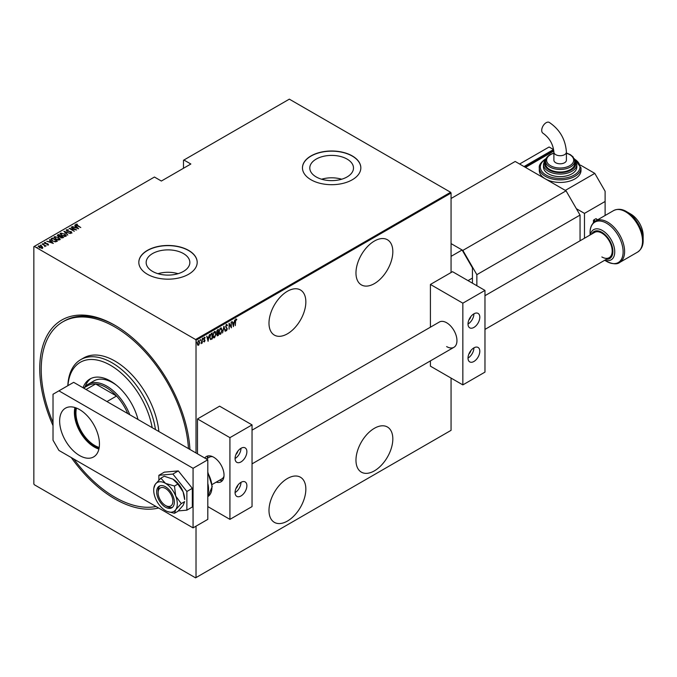 <?xml version="1.0" encoding="UTF-8"?>
<svg xmlns="http://www.w3.org/2000/svg" width="677" height="677" viewBox="0 0 677 677"><rect width="100%" height="100%" fill="white"/><g stroke="black" fill="none" stroke-linecap="round" stroke-linejoin="round"><path stroke-width="1.02" d="M53.018 425.621A106.331 61.387 60 0 1 48.372 333.312A106.331 61.387 60 0 1 114.929 325.307L114.929 325.307A106.331 61.387 60 0 1 114.938 325.307A106.331 61.387 60 0 1 189.941 449.469M158.638 508.004A106.331 61.387 60 0 1 114.929 498.941A106.331 61.387 60 0 1 71.229 457.534M287.42 291.262A26.064 15.046 120 0 0 270.394 314.221A26.064 15.046 120 0 0 274.388 335.107A26.064 15.046 120 0 0 287.42 333.82A26.064 15.046 120 0 0 304.447 310.853A26.064 15.046 120 0 0 300.444 289.968A26.064 15.046 120 0 0 287.42 291.262M374.398 241.046A26.064 15.046 120 0 0 357.371 264.005A26.064 15.046 120 0 0 361.366 284.89A26.064 15.046 120 0 0 374.398 283.604A26.064 15.046 120 0 0 391.424 260.637A26.064 15.046 120 0 0 387.43 239.751A26.064 15.046 120 0 0 374.398 241.046M374.398 428.296A26.064 15.046 120 0 0 357.371 451.263A26.064 15.046 120 0 0 361.366 472.148A26.064 15.046 120 0 0 374.398 470.853A26.064 15.046 120 0 0 391.424 447.886A26.064 15.046 120 0 0 387.43 427.009A26.064 15.046 120 0 0 374.398 428.296M287.42 478.512A26.064 15.046 120 0 0 270.394 501.479A26.064 15.046 120 0 0 274.388 522.365A26.064 15.046 120 0 0 287.42 521.07A26.064 15.046 120 0 0 304.447 498.103A26.064 15.046 120 0 0 300.444 477.226A26.064 15.046 120 0 0 287.42 478.512M152.553 271.409A21.85 12.618 0 0 0 176.367 274.143A21.85 12.618 0 0 0 189.856 262.49A21.85 12.618 0 0 0 183.459 253.57A21.85 12.618 0 0 0 159.645 250.837A21.85 12.618 0 0 0 146.156 262.49A21.85 12.618 0 0 0 152.553 271.409M316.193 176.934A21.85 12.618 0 0 0 340.006 179.667A21.85 12.618 0 0 0 353.496 168.014A21.85 12.618 0 0 0 347.098 159.095A21.85 12.618 0 0 0 323.284 156.362A21.85 12.618 0 0 0 309.795 168.014A21.85 12.618 0 0 0 316.193 176.934M311.005 179.76A29.187 16.849 0 0 0 342.816 183.416A29.187 16.849 0 0 0 360.833 167.845A29.187 16.849 0 0 0 352.285 155.93A29.187 16.849 0 0 0 320.475 152.274A29.187 16.849 0 0 0 302.458 167.845A29.187 16.849 0 0 0 311.005 179.76M360.833 167.93A29.187 16.849 0 0 0 352.285 156.099A29.187 16.849 0 0 0 320.543 152.427A29.187 16.849 0 0 0 302.458 167.93M147.366 274.236A29.187 16.849 0 0 0 179.177 277.892A29.187 16.849 0 0 0 197.193 262.321A29.187 16.849 0 0 0 188.646 250.405A29.187 16.849 0 0 0 156.836 246.75A29.187 16.849 0 0 0 138.819 262.321A29.187 16.849 0 0 0 147.366 274.236M197.193 262.405A29.187 16.849 0 0 0 188.646 250.575A29.187 16.849 0 0 0 156.903 246.91A29.187 16.849 0 0 0 138.819 262.405M196.017 526.173L196.017 577.591L195.577 577.845L34.29 484.724L33.85 483.962L33.85 246.656L34.29 246.403L195.577 339.515L450.611 192.276L451.06 193.038L451.06 272.535M198.598 340.759L199.783 342.317L198.598 345.27L197.718 345.058L197.405 343.688L198.598 340.759L199.216 340.709M199.173 343.874L198.598 345.27L197.718 345.058M202.237 338.737L202.237 343.095L201.966 342.604L201.111 343.671L202.237 338.737M204.471 341.335L204.42 341.902L203.819 341.631L204.75 340.599L203.819 338.999L204.488 337.358L205.148 337.569L204.09 338.83L205.013 340.421L204.42 341.902L203.819 341.631M204.005 341.149L204.429 341.369M204.674 340.243L203.929 339.617M204.488 337.358L205.148 337.569L204.691 337.84M204.962 338.077L204.107 337.789M203.794 338.661L205.013 340.421M211.994 338.449L210.699 339.592L209.777 337.29L211.342 333.482L212.29 332.932L212.29 338.889L210.462 339.515M218.079 334.937L217.799 335.716L216.852 334.776L217.19 333.312L216.589 332.145L217.554 329.894L218.375 329.42L218.375 335.377L217.199 335.826M223.935 326.212L225.255 331.408L223.901 327.38L222.538 332.974L223.935 326.212M231.145 322.049L231.407 327.854L229.359 324.342L229.088 329.191L229.088 323.234L231.145 326.737L231.145 322.049M235.571 321.482L235.308 325.603L235.308 321.575L236.028 319.079L236.764 319.341L235.308 321.33M236.028 319.079L236.764 319.341L235.909 319.502L236.603 319.891M451.06 193.038L196.017 340.286L196.017 452.981M196.017 577.591L451.06 430.344L451.06 378.079M233.455 326.669L232.067 321.516L232.778 323.014L234.064 322.269L234.784 319.95L233.37 326.619M226.516 324.562L227.438 325.332L227.176 325.789L226.507 325.18L225.915 326.534L227.235 329.022L226.507 330.833L225.72 330.283L225.966 329.775L226.541 330.207L226.973 329.2L225.653 326.678L226.964 324.537M227.176 325.789L225.983 325.231M226.677 330.088L226.507 330.833L225.72 330.283M225.966 329.775L226.541 330.207M221.201 332.966L220.575 334.26C219.416 334.421 218.883 333.685 218.967 332.06L220.55 328.007L222.149 330.198L220.575 334.26L219.754 334.32M220.55 328.007L221.362 327.956M215.117 336.477L214.491 337.772C213.331 337.933 212.79 337.205 212.883 335.572L214.465 331.527L216.056 333.71L214.491 337.772L213.661 337.831M214.465 331.527L215.269 331.468M208.118 341.301L206.73 336.139L207.441 337.637L208.736 336.892L209.447 334.573L208.034 341.242M202.668 338.068L202.965 339.236L202.965 338.238M200.223 339.482L200.51 340.649L200.51 339.651M196.254 341.775L196.542 342.943L196.542 341.944M450.611 192.276L289.333 99.155L183.484 160.271L183.484 168.268M41.703 246.673L42.727 247.283L42.473 248.154L39.325 247.706L38.572 245.903L41.703 246.335L42.727 247.283L42.473 248.154M38.217 246.411L39.418 246.03M42.279 243.838L46.053 246.013L45.232 245.844L44.86 246.623L44.521 245.497L42.279 244.143M44.834 246.597L44.521 245.497M48.304 244.786L47.17 244.829L47.661 244.042L44.894 243.508L44.47 242.493L45.638 242.408L44.944 242.755L45.139 243.348L47.221 243.602L48.482 244.524M47.026 244.871L47.847 244.854L47.661 244.042M44.267 242.798L45.638 242.755M44.944 242.755L45.139 243.635M51.384 238.583L52.332 238.033L57.494 241.012L55.717 241.824L52.332 240.936L50.8 239.286L52.332 238.033M58.417 234.521L63.579 237.5L60.778 237.635L60.025 236.806L58.095 236.391L57.604 234.987L58.417 234.521L58.654 234.995M57.274 235.444L58.417 234.86M63.976 231.306L70.459 233.523L64.941 231.906L67.751 235.088L63.976 231.416M71.187 227.15L76.611 229.968L70.493 228.809L74.301 231.306L69.139 228.327L75.249 229.486L71.187 227.15M76.45 224.569L80.783 227.565L77.034 225.703L75.942 224.248L77.271 224.163L76.332 224.739L76.56 225.424M75.722 224.561L77.271 224.51M34.29 246.403L154.441 177.035L161.371 181.038L190.855 164.012L183.924 160.017M78.659 228.792L72.117 226.609L74.478 227.159L75.765 226.414L74.825 225.043L78.659 228.792M66.219 230.29L66.431 229.74L68.479 229.858L66.955 230.053L67.235 230.899L71.373 231.762L71.847 232.88L70.18 232.829L71.347 232.549L71.127 231.923L66.964 231.043L66.431 229.74L66.185 230.112M66.955 230.053L67.235 231.187M70.112 232.846L71.347 232.896L71.127 231.923M64.747 233.819L65.914 236.298L61.599 235.664L60.465 233.184L64.747 234.132M66.338 235.638L65.914 236.298M60.025 233.836L60.465 233.184L61.827 233.269M58.662 237.331L59.83 239.819L55.514 239.176L54.38 236.696L58.662 237.644M60.253 239.15L59.83 239.819M53.94 237.356L54.38 236.696L55.742 236.781M53.331 243.415L46.781 241.24L49.142 241.782L50.428 241.037L49.489 239.675L53.331 243.415M42.939 243.72L43.802 243.872M40.493 245.133L41.356 245.286M36.524 247.427L37.387 247.579M196.017 340.286L195.577 339.515M115.674 325.739A104.241 60.185 -120 0 0 64.29 320.991L62.809 321.846A104.241 60.185 -120 0 0 53.018 422.558M341.69 179.219A21.85 12.618 0 0 0 321.592 179.219M178.051 273.694A21.85 12.618 0 0 0 157.953 273.694M74.563 227.447L75.765 226.414M74.825 225.39L78.219 228.699M75.147 227.379L77.635 228.234L76.162 226.795L75.147 227.65M75.249 229.748L75.832 229.858M69.909 228.775L70.493 228.894M66.431 230.078L67.463 229.96M66.955 230.392L67.235 231.238L66.955 230.392M71.373 232.101L71.847 233.218M71.347 232.896L71.127 232.262L71.347 232.896M64.349 231.779L64.941 231.974M67.818 235.054L64.941 231.906M64.992 234.31L66.321 235.799M60.041 234.022L60.465 233.523M60.642 234.259L61.006 233.48L61.861 235.511L65.72 235.588M61.006 233.819L61.861 235.85M64.408 236.561L65.737 235.757M65.373 236.341L64.484 233.971L61.006 233.48M59.694 236.84L60.6 236.087L61.099 236.408M62.783 237.382L63.283 237.669M59.804 236.815L60.6 236.087L58.29 235.198L58.366 236.239L59.804 236.468M58.29 235.545L58.366 236.578L58.29 235.545M61.988 238.05L62.783 237.348L60.955 236.493L61.032 237.475L62.783 237.348M60.955 236.832L61.032 237.822L60.955 236.832M61.032 237.771L60.955 236.493M58.366 236.535L58.29 235.198M58.907 237.822L60.236 239.32M53.957 237.534L54.38 237.035M54.558 237.771L54.922 236.992L55.776 239.023L59.627 239.099M54.922 237.339L55.776 239.37M58.324 240.073L59.652 239.269M59.288 239.861L58.4 237.483L54.922 236.992M56.699 240.894L57.198 241.181M50.826 239.463L51.384 238.922M54.913 241.833L56.699 240.86L52.603 238.49L51.46 239.692M51.494 239.624L52.603 241.122M55.387 241.791L56.699 240.86M52.603 241.08L55.387 241.452M51.494 239.277L52.603 240.784M49.226 242.078L50.428 241.037M49.489 240.013L52.882 243.322M49.81 242.011L52.298 242.865L50.826 241.427L49.81 242.273M47.847 244.854L47.661 244.38L47.847 244.854M44.944 243.102L45.139 243.686L44.944 243.102M47.221 243.94L47.906 243.872M47.906 244.219L48.304 245.133M44.335 245.362L45.232 245.878M42.727 247.63L42.473 248.493M38.792 246.767L39.038 246.166L39.588 247.554L42.245 247.647M39.038 246.504L39.588 247.892M41.644 248.349L42.279 247.824M42.016 248.222L41.441 246.479L39.038 246.166M235.731 318.909L236.468 319.163M232.135 321.473L232.778 323.014M233.988 322.32L233.87 322.921M233.362 325.502L233.235 326.111M233.929 322.954L232.617 323.378L233.421 325.544L233.929 322.954L232.913 323.547L233.421 325.544M231.111 326.72L231.111 327.465M229.088 323.445L231.145 326.737M226.22 324.393L227.438 325.332M226.888 325.62L226.22 325.011L226.888 325.62M225.619 326.365L226.025 327.059M225.729 326.889L227.066 328.21M226.778 328.04L227.235 329.022M226.211 330.664L225.424 330.114M225.669 329.606L226.245 330.037L225.669 329.606M223.791 326.636L225.255 331.408M220.279 334.091L219.61 334.218M221.21 327.888L221.844 329.767M221.091 328.506L219.644 329.09M218.942 331.738L220.27 333.482M218.976 331.755L220.567 333.659L219.72 333.575M220.27 328.447L219.238 331.908M220.567 333.659L221.878 330.351L220.567 328.616L220.947 328.396M218.079 329.589L218.079 330.164M218.079 332.415L218.079 332.991M217.503 335.538L217.063 335.699M216.555 331.823L217.08 332.585L216.555 331.823M216.598 331.84L217.376 332.754L218.112 332.399L218.112 330.181L216.902 330.681M216.826 334.446L217.452 334.963L216.826 334.446M216.868 334.472L218.112 334.92L218.112 333.008L217.182 333.304M217.639 332.94L217.114 334.616L217.749 335.132M217.427 330.241L216.852 331.992L217.376 332.754M214.194 337.603L213.517 337.73M215.125 331.4L215.76 333.279M215.007 332.018L213.551 332.602M212.857 335.25L214.186 337.002M212.891 335.267L214.482 337.171L213.636 337.087M214.186 331.958L213.145 335.42M214.482 337.171L215.794 333.863L214.482 332.128L214.863 331.916M211.994 333.101L211.994 333.676M209.743 336.968L210.564 338.771M209.777 336.985L210.445 338.762M210.852 338.94L212.028 338.432L212.028 333.693L210.242 334.751M210.488 334.396L210.039 337.138M212.028 333.693L210.784 334.565M206.798 336.105L207.441 337.637M208.651 336.943L208.533 337.544M208.025 340.133L207.907 340.734M208.601 337.586L207.289 338.001L208.084 340.167L208.601 337.586L207.577 338.17L208.084 340.167M204.124 341.733L203.523 341.462M203.709 340.98L204.132 341.2M204.2 337.188L204.852 337.4M204.666 337.908L204.2 337.721L204.666 337.908M202.931 338.415L202.668 339.067M201.941 341.623L201.78 342.494M201.678 342.435L201.077 343.493M200.485 339.829L200.223 340.48M198.302 345.101L197.422 344.889M198.302 340.59L199.783 342.317M198.945 341.216L197.997 341.394M197.371 343.366L198.302 344.568M197.413 343.391L198.598 344.737L197.98 344.644M198.302 341.123L197.667 343.535M198.598 344.737L199.52 342.469L198.801 341.098M196.516 342.122L196.254 342.765M152.173 427.669A60.465 34.908 -120 0 0 110.512 365.309A60.465 34.908 -120 0 0 67.928 385.636M67.818 385.704A62.546 36.109 60 0 1 80.715 359.656A62.546 36.109 60 0 1 111.984 362.754A62.546 36.109 60 0 1 155.465 429.565M116.749 385.433A37.531 21.664 -120 0 0 112.72 382.759A37.531 21.664 -120 0 0 93.959 380.897L88.061 384.308A37.531 21.664 60 0 1 106.822 386.161A37.531 21.664 60 0 1 129.806 414.756M91.056 378.426A41.179 23.771 -120 0 0 85.184 386.575M83.017 387.735A41.179 23.771 60 0 1 89.923 379.018A41.179 23.771 60 0 1 110.512 381.058A41.179 23.771 60 0 1 138.006 419.486M73.818 459.031A104.241 60.185 -120 0 0 114.929 497.24A104.241 60.185 -120 0 0 156.048 506.506M188.46 448.614A104.241 60.185 -120 0 0 114.929 327.008A104.241 60.185 -120 0 0 62.809 321.846M158.858 431.528A62.546 36.109 -120 0 0 114.929 361.053A62.546 36.109 -120 0 0 83.66 357.955L80.715 359.656M99.07 448.318A27.207 15.706 60 0 1 94.298 446.253A27.207 15.706 60 0 1 75.655 407.766M76.484 408.07A26.581 15.351 -120 0 0 94.738 445.491A26.581 15.351 -120 0 0 99.214 447.446M127.75 413.571A36.482 21.063 -120 0 0 116.537 396.028A36.482 21.063 -120 0 0 106.086 387.439A36.482 21.063 -120 0 0 95.635 383.961A36.482 21.063 -120 0 0 87.841 385.636L83.609 388.082M106.958 401.563L116.537 396.028L95.635 383.961L86.055 389.495M84.193 387.743A37.531 21.664 60 0 1 88.061 384.308M484.969 295.688L594.575 232.406A14.598 8.429 60 0 1 601.87 233.125A14.598 8.429 60 0 1 611.407 245.988A14.598 8.429 60 0 1 609.165 257.683A14.598 8.429 60 0 1 601.87 256.964M619.633 262.481C617.086 264.572 612.744 264.208 606.6 261.39L604.671 260.281L606.6 261.39A23.365 13.489 -120 0 0 623.119 251.852A23.365 13.489 -120 0 0 606.6 223.241A23.365 13.489 -120 0 0 590.082 232.778C589.938 227.565 591.791 223.622 595.65 220.947A23.974 13.845 60 0 1 607.641 222.141A23.974 13.845 60 0 1 623.305 243.263A23.974 13.845 60 0 1 619.633 262.481L637.573 252.115A23.974 13.845 -120 0 0 641.246 232.905A23.974 13.845 -120 0 0 625.582 211.774A23.974 13.845 -120 0 0 613.599 210.589C617.839 208.584 622.188 208.948 626.631 211.673L626.631 211.673A23.365 13.489 60 0 1 643.15 240.293L643.15 235.452A17.441 10.07 -120 0 0 630.82 214.093L626.631 211.673L630.82 214.093C638.36 219.23 642.473 226.355 643.15 235.452M580.054 240.792L580.054 215.083L476.853 274.667L462.848 250.405L451.06 243.602L462.112 249.982L451.06 256.363M476.853 285.728L476.853 274.667M462.848 250.405L566.048 190.829L515.189 161.464L451.06 198.488M566.048 190.829L580.054 215.083M165.501 486.771A12.508 7.219 -120 0 0 159.247 486.145A12.508 7.219 -120 0 0 157.326 496.173A12.508 7.219 -120 0 0 165.501 507.2A12.508 7.219 -120 0 0 171.755 507.818A12.508 7.219 -120 0 0 173.667 497.79A12.508 7.219 -120 0 0 165.501 486.771M167.346 511.499L174.48 513.276L177.856 511.33L183.086 505.431L184.66 501.64L181.292 503.586L175.715 496.072L174.48 486.044L177.856 484.089L183.086 491.815L184.66 499.533A16.68 9.63 -120 0 0 183.086 491.815A16.68 9.63 60 0 0 172.872 479.104L177.856 484.089M174.48 513.276L175.715 509.688L181.292 503.586M174.48 486.044L165.501 483.361L160.864 478.174L164.24 476.227L172.872 479.104M160.864 478.174L155.287 484.275L153.84 488.21A16.68 9.63 -120 0 0 155.287 497.891A16.68 9.63 -120 0 0 165.501 510.602A16.68 9.63 -120 0 0 167.261 511.465A16.68 9.63 -120 0 0 175.715 509.688A16.68 9.63 -120 0 0 175.715 496.072A16.68 9.63 -120 0 0 165.501 483.361A16.68 9.63 -120 0 0 155.287 484.275A16.68 9.63 -120 0 0 153.84 488.21M178.263 510.915L186.877 510.153L192.327 506.997L192.327 488.329L178.322 470.904L164.316 472.157L158.867 475.305L158.867 480.154M186.877 510.153L186.877 491.477L192.327 488.329M186.877 491.477L172.872 474.052L178.322 470.904M172.872 474.052L158.867 475.305M74.935 407.529A28.146 16.248 -120 0 0 94.298 447.023A28.146 16.248 -120 0 0 98.91 449.063M79.547 409.568A28.146 16.248 -120 0 0 65.474 408.172A28.146 16.248 -120 0 0 61.167 430.733A28.146 16.248 -120 0 0 79.547 455.528A28.146 16.248 -120 0 0 93.621 456.924A28.146 16.248 -120 0 0 97.937 434.372A28.146 16.248 -120 0 0 79.547 409.568M193.063 468.298L58.916 390.841L53.018 394.251L53.018 440.211L58.916 450.425L193.063 527.882L193.063 468.298L207.805 459.785L73.658 382.336L58.916 390.841M193.063 527.882L207.805 519.369L207.805 459.785M472.436 283.172L472.436 267.855L462.112 249.982M468.01 280.625L472.436 278.069M235.951 488.498A4.172 2.403 120 0 0 237.898 485.121M235.951 454.453A4.172 2.403 120 0 0 237.898 451.077M204.767 458.033A14.598 8.429 60 0 1 206.409 456.51A14.598 8.429 60 0 1 213.704 457.237A14.598 8.429 60 0 1 223.241 470.092A14.598 8.429 60 0 1 221.007 481.787A14.598 8.429 60 0 1 216.2 482.151M240.978 448.301A8.336 4.815 -60 0 1 245.15 447.886A8.336 4.815 -60 0 1 246.428 454.563A8.336 4.815 -60 0 1 240.978 461.917A8.336 4.815 -60 0 1 236.806 462.332A8.336 4.815 -60 0 1 235.528 455.646A8.336 4.815 -60 0 1 240.978 448.301A8.336 4.815 -60 0 1 235.08 458.507M240.978 495.962A8.336 4.815 120 0 0 246.428 488.616A8.336 4.815 120 0 0 245.15 481.931A8.336 4.815 120 0 0 240.978 482.346A8.336 4.815 120 0 0 235.528 489.691A8.336 4.815 120 0 0 236.806 496.376A8.336 4.815 120 0 0 240.978 495.962M235.08 492.56A8.336 4.815 120 0 0 240.978 482.346M229.926 519.369L229.926 437.655L252.039 424.894L252.039 506.599L229.926 519.369L207.805 506.599M229.926 437.655L197.489 418.936L197.489 453.827M197.489 418.936L219.602 406.166L252.039 424.894M166.974 506.345L165.501 505.491A10.426 6.017 -120 0 0 172.872 501.234A10.426 6.017 -120 0 0 165.501 488.472A10.426 6.017 -120 0 0 158.13 492.729A10.426 6.017 -120 0 0 165.501 505.491L166.974 506.345A12.508 7.219 60 0 0 172.449 507.318M212.121 484.512L221.878 478.876A12.508 7.219 -120 0 0 223.977 476.219M222.496 480.467A14.598 8.429 60 0 1 219.593 480.196M207.086 458.532A14.598 8.429 60 0 1 208.304 455.875M158.13 492.729L158.13 491.028A12.508 7.219 60 0 1 160.026 485.798M212.722 456.721A12.508 7.219 -120 0 0 209.371 457.212L206.358 458.947M546.136 122.715A6.254 3.613 120 0 0 542.049 128.224A6.254 3.613 120 0 0 543.005 133.234C549.487 137.88 553.117 144.167 553.896 152.097A6.254 3.613 180 0 0 555.724 154.652A6.254 3.613 180 0 0 564.576 154.652A6.254 3.613 180 0 0 566.404 152.097C565.515 139.411 559.803 129.519 549.259 122.402A6.254 3.613 120 0 0 546.136 122.715M566.404 152.097L566.404 160.187A6.254 3.613 180 0 1 562.545 163.521A6.254 3.613 180 0 1 555.724 162.742A6.254 3.613 180 0 1 553.896 160.187L553.896 152.097M545.56 161.033L545.56 163.589A14.598 8.429 0 0 0 554.565 171.374A14.598 8.429 0 0 0 570.474 169.546A14.598 8.429 0 0 0 574.748 163.589L574.748 161.033A14.598 8.429 180 0 1 570.474 166.991A14.598 8.429 180 0 1 554.565 168.818A14.598 8.429 180 0 1 545.56 161.033C545.374 158.867 546.872 156.717 550.046 154.601L553.896 153.01M543.47 164.443L543.47 166.999A16.68 9.63 0 0 0 553.769 175.893A16.68 9.63 0 0 0 571.947 173.803A16.68 9.63 0 0 0 576.829 166.999L576.829 164.443A16.68 9.63 180 0 1 571.947 171.247A16.68 9.63 180 0 1 553.769 173.337A16.68 9.63 180 0 1 543.47 164.443L544.426 161.033L545.865 159.197M539.298 167.845L539.298 170.401A20.852 12.034 0 0 0 545.408 178.914A20.852 12.034 0 0 0 574.891 178.914A20.852 12.034 0 0 0 581.001 170.401L581.001 167.845A20.852 12.034 180 0 1 574.891 176.358A20.852 12.034 180 0 1 552.17 178.965A20.852 12.034 180 0 1 539.298 167.845C538.799 165.222 540.906 162.226 545.628 158.858L546.111 158.587M605.111 215.489L605.111 191.252L594.795 173.38L565.312 190.398L525.504 167.422L553.854 151.056M594.795 173.38L580.511 165.129M597.368 219.957A6.254 3.613 -120 0 0 595.828 218.747L593.763 219.932A6.254 3.613 60 0 1 595.311 221.159M595.828 218.747L596.268 219.001M593.323 222.843L593.763 219.932M576.364 208.702L584.479 213.382L605.111 201.467M584.479 213.382L584.479 238.236M524.768 166.999L552.779 150.827L553.515 151.25L553.515 149.549L524.032 166.567L519.606 164.012L549.098 146.994L553.515 149.549M468.882 354.02A4.172 2.403 120 0 0 470.828 350.644M468.882 319.976A4.172 2.403 120 0 0 470.828 316.599M252.039 430.166L439.339 322.032A14.598 8.429 60 0 1 446.634 322.751A14.598 8.429 60 0 1 456.171 335.614A14.598 8.429 60 0 1 453.928 347.309A14.598 8.429 60 0 1 446.634 346.59M473.908 313.815A8.336 4.815 -60 0 1 478.08 313.4A8.336 4.815 -60 0 1 479.358 320.086A8.336 4.815 -60 0 1 473.908 327.431A8.336 4.815 -60 0 1 469.736 327.846A8.336 4.815 -60 0 1 468.459 321.169A8.336 4.815 -60 0 1 473.908 313.815A8.336 4.815 -60 0 1 468.01 324.029M473.908 361.484A8.336 4.815 120 0 0 479.358 354.13A8.336 4.815 120 0 0 478.08 347.453A8.336 4.815 120 0 0 473.908 347.86A8.336 4.815 120 0 0 468.459 355.213A8.336 4.815 120 0 0 469.736 361.89A8.336 4.815 120 0 0 473.908 361.484M468.01 358.074A8.336 4.815 120 0 0 473.908 347.86M462.848 384.891L462.848 303.178L484.969 290.408L484.969 372.122L462.848 384.891L430.42 366.164L430.42 360.883M462.848 303.178L430.42 284.45L430.42 327.177M430.42 284.45L452.532 271.689L484.969 290.408M207.805 483.412A20.852 12.034 60 0 1 207.805 494.041M207.805 472.114L212.239 486.594L207.805 496.622A20.852 12.034 -120 0 0 207.805 472.995M590.336 234.851A17.441 10.07 60 0 1 602.412 230.493A17.441 10.07 60 0 1 614.682 250.355A17.441 10.07 60 0 1 604.933 260.129M606.414 259.274A15.596 9.004 -120 0 0 612.651 248.586A15.596 9.004 -120 0 0 601.87 232.304A15.596 9.004 -120 0 0 591.816 233.997M545.916 159.044A19.802 11.433 0 0 0 546.263 175.148A19.802 11.433 0 0 0 574.155 175.081A19.802 11.433 0 0 0 574.384 159.044M545.611 160.271A15.639 9.029 0 0 0 551.569 171.137A15.639 9.029 0 0 0 571.21 169.978A15.639 9.029 0 0 0 574.688 160.271M553.896 153.247A13.548 7.828 0 0 0 550.57 154.652A13.548 7.828 0 0 0 550.57 165.721A13.548 7.828 0 0 0 569.729 165.721A13.548 7.828 0 0 0 566.404 153.247M594.584 221.667A5.628 3.25 -120 0 0 593.323 220.702M590.082 235.004L590.082 232.778M595.65 220.947L613.599 210.589M637.573 252.115C641.432 249.441 643.294 245.506 643.15 240.293M609.165 257.683L484.969 329.394M453.928 347.309L252.039 463.872M574.748 161.033L573.055 156.852L570.305 154.627L566.404 153.01M576.829 164.443L574.434 159.197M581.001 167.845L574.189 158.587M596.141 218.713L597.588 219.83"/></g></svg>
